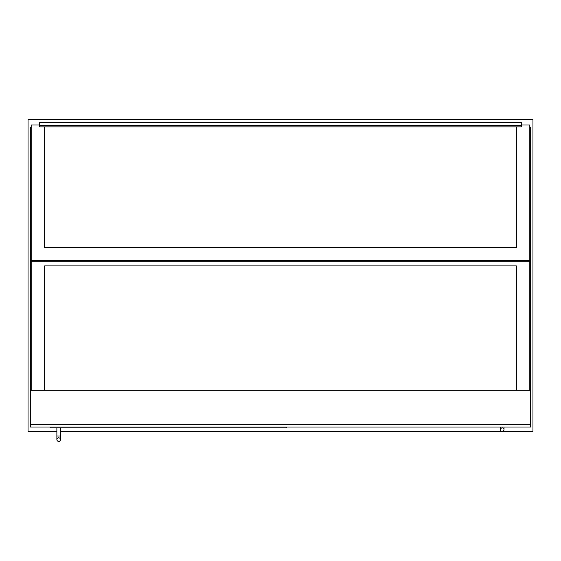 <?xml version="1.0" encoding="UTF-8"?>
<svg xmlns="http://www.w3.org/2000/svg" width="561" height="561" viewBox="0 0 561 561"><rect width="100%" height="100%" fill="white"/><g stroke="black" fill="none" stroke-linecap="round" stroke-linejoin="round"><path stroke-width="0.84" d="M31.192 385.295L30.743 385.295L30.743 389.783L30.294 389.783L30.294 427.033L530.706 427.033L530.706 390.232L30.294 390.232M529.808 389.783L530.706 389.783L530.706 390.232M30.294 424.34L530.706 424.34M286.783 427.033L286.783 427.931L50.041 427.931L50.041 427.033M58.674 437.804A1.795 1.795 0 0 1 60.469 439.6A1.795 1.795 0 0 1 58.674 441.395A1.795 1.795 0 0 1 56.878 439.6A1.795 1.795 0 0 1 58.674 437.804A1.795 1.795 0 0 1 60.469 439.6A1.795 1.795 0 0 1 58.674 441.395A1.795 1.795 0 0 1 56.878 439.6A1.795 1.795 0 0 1 58.674 437.804A1.795 1.795 0 0 1 60.469 439.6A1.795 1.795 0 0 1 58.674 441.395A1.795 1.795 0 0 1 56.878 439.6A1.795 1.795 0 0 1 58.674 437.804M60.469 427.931L60.469 436.009L56.878 436.009L56.878 427.931M502.207 427.931A1.795 1.795 0 0 0 500.412 429.726A1.795 1.795 0 0 0 502.207 431.521A1.795 1.795 0 0 0 504.002 429.726A1.795 1.795 0 0 0 502.207 427.931A1.795 1.795 0 0 0 500.412 429.726A1.795 1.795 0 0 0 502.207 431.521A1.795 1.795 0 0 0 504.002 429.726A1.795 1.795 0 0 0 502.207 427.931A1.795 1.795 0 0 0 500.412 429.726A1.795 1.795 0 0 0 502.207 431.521A1.795 1.795 0 0 0 504.002 429.726A1.795 1.795 0 0 0 502.207 427.931M39.719 125.566L39.719 126.87L521.281 126.87L521.281 125.566L39.719 125.566L39.719 122.522L521.281 122.522L521.281 125.566M39.719 122.522L521.281 122.522M521.281 122.2L39.719 122.186M529.808 390.232L529.808 260.528L31.192 260.528L31.192 124.984L39.719 124.984M529.808 261.749L31.192 261.749L31.192 260.528L529.808 260.5L529.808 124.984L521.281 124.984M60.469 431.521L532.95 431.521L532.95 119.605L28.05 119.605L28.05 431.521L56.878 431.521M30.743 389.783L31.192 389.783M30.743 385.295L30.743 127.01L31.192 127.01M31.192 126.786L31.192 259.056M31.192 389.334L31.15 259.056M529.808 126.786L529.808 259.056M529.808 389.334L529.85 259.056M530.257 389.783L530.257 385.295L529.808 385.295M530.257 385.295L530.257 127.01L529.808 127.01M44.656 126.87L44.656 247.527L516.344 247.527L516.344 126.87M529.808 260.528L31.192 260.5M44.656 390.232L44.656 265.914L516.344 265.914L516.344 390.232M31.192 261.749L31.192 390.232M56.878 436.009L56.878 439.6M60.469 436.009L60.469 439.6M500.412 427.033L500.412 429.726M504.002 427.033L504.002 429.726"/></g></svg>
